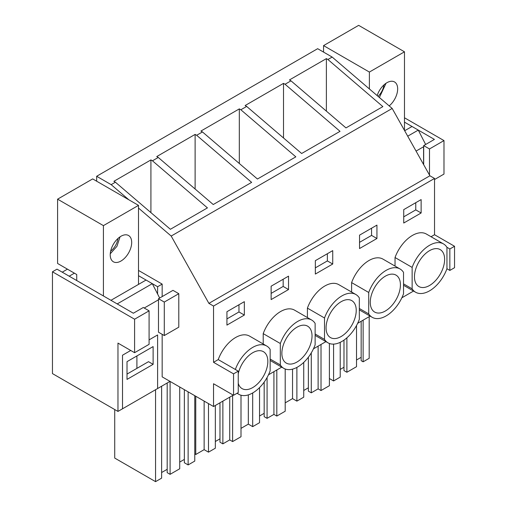 <?xml version="1.0" encoding="UTF-8"?>
<svg xmlns="http://www.w3.org/2000/svg" width="507" height="507" viewBox="0 0 507 507"><rect width="100%" height="100%" fill="white"/><g stroke="black" fill="none" stroke-linecap="round" stroke-linejoin="round"><path stroke-width="0.76" d="M403.521 283.863L412.14 288.838A27.891 16.104 120 0 0 415.601 292.228A27.891 16.104 120 0 0 446.946 268.742L446.946 247.308L449.848 248.988L449.848 270.421L454.545 267.709L454.545 246.275L449.848 248.988M446.946 268.742L449.848 270.421M431.045 236.737L434.531 234.722L454.545 246.275M446.946 247.308A27.891 16.104 120 0 0 443.492 243.918A27.891 16.104 120 0 0 412.14 267.404L412.14 288.838M422.312 256.967A21.326 12.314 120 0 0 418.877 286.544A21.326 12.314 120 0 0 436.774 279.18A21.326 12.314 120 0 0 440.209 249.602A21.326 12.314 120 0 0 422.312 256.967M434.531 234.722L434.531 178.458L429.892 175.777L392.184 108.46L332.155 57.063L317.655 48.691L96.653 176.278L96.653 181.202M413.547 291.043L401.855 297.793M370.123 316.115L357.657 323.308M325.925 341.629L313.459 348.829M281.721 367.15L268.482 374.793M233.258 395.13L213.536 406.519L213.536 383.742L233.55 395.295L233.55 373.862L213.536 362.309L213.536 306.051L208.897 303.37L171.189 236.053L138.506 208.073M395.029 266.08L395.029 257.524L412.14 267.404M443.492 243.918L426.381 234.044A27.891 16.104 120 0 0 395.029 257.524M434.531 178.458L213.536 306.051M237.238 393.166A27.891 16.104 120 0 0 238.803 394.3A27.891 16.104 120 0 0 270.149 370.82L270.149 349.386A27.891 16.104 120 0 0 266.688 345.996L249.577 336.116A27.891 16.104 120 0 0 218.232 359.596L213.536 362.309M226.933 311.71L226.933 325.107L244.336 315.056L244.336 301.665L226.933 311.71M403.73 209.638L403.73 223.029L421.133 212.984L421.133 199.587L403.73 209.638M351.611 292.051L351.611 282.595L368.722 292.476L368.722 313.909A27.891 16.104 120 0 0 372.176 317.3A27.891 16.104 120 0 0 403.521 293.813L403.521 272.379A27.891 16.104 120 0 0 400.067 268.989A27.891 16.104 120 0 0 368.722 292.476M400.067 268.989L382.956 259.109A27.891 16.104 120 0 0 351.611 282.595M263.209 343.987L263.209 333.631L280.32 343.512L280.32 364.945A27.891 16.104 120 0 0 283.781 368.336A27.891 16.104 120 0 0 315.126 344.849L315.126 323.415A27.891 16.104 120 0 0 311.666 320.025A27.891 16.104 120 0 0 280.32 343.512M311.666 320.025L294.554 310.145A27.891 16.104 120 0 0 263.209 333.631M288.534 289.541L271.131 299.586L271.131 286.189L288.534 276.144L288.534 289.541L283.172 286.442L283.172 279.243M359.533 235.153L359.533 248.55L376.935 238.505L376.935 225.108L359.533 235.153M307.407 317.566L307.407 308.11L324.518 317.99L324.518 339.424A27.891 16.104 120 0 0 327.978 342.814A27.891 16.104 120 0 0 359.324 319.334L359.324 297.901A27.891 16.104 120 0 0 355.87 294.51A27.891 16.104 120 0 0 324.518 317.99M355.87 294.51L338.758 284.63A27.891 16.104 120 0 0 307.407 308.11M315.335 260.674L332.731 250.623L332.731 264.02L315.335 274.065L315.335 260.674M162.164 334.328L162.164 376.859L213.536 406.519M169.997 381.378L157.614 388.533L157.614 334.95L149.09 339.867L157.614 334.95L157.614 388.533L117.966 411.418L117.966 343.1L134.589 352.701L134.589 319.214L149.09 310.835L143.291 307.489L133.341 313.231L57.012 269.16L52.455 271.79L134.589 319.214M423.586 146.738L423.586 164.522M162.164 296.589L162.164 284.097L157.614 286.721L157.614 294.028M122.523 408.794L122.523 355.211L130.73 350.47L122.523 355.211L122.523 408.794M117.966 411.418L52.455 373.596L52.455 271.79M332.155 57.063L327.909 59.509L326.381 58.622L289.453 79.941L290.986 80.828L285.048 84.257L283.514 83.37L283.514 137.98M283.514 83.37L245.128 105.532L246.662 106.419L240.85 109.772L239.317 108.891L200.924 131.053L202.458 131.94L196.653 135.293L195.119 134.406L156.726 156.574L158.26 157.455L152.455 160.808L150.921 159.927L113.866 181.316L115.4 182.203L111.16 184.649L96.653 176.278M392.184 108.46L171.189 236.053M327.909 59.509L382.861 106.609L345.97 127.91L290.986 80.828M285.048 84.257L340.032 131.338L301.646 153.501L246.662 106.419M240.85 109.772L295.835 156.853L257.442 179.022L202.458 131.94M196.653 135.293L251.637 182.374L213.244 204.536L158.26 157.455M152.455 160.808L207.439 207.889L170.384 229.284L115.4 182.203M128.81 199.764L111.16 184.649M429.892 175.777L208.897 303.37M421.133 212.984L415.765 209.885L415.765 202.686M415.765 209.885L403.73 216.838M404.478 117.776L443.986 140.585L429.486 148.957L423.687 145.604L434.41 139.412L404.478 122.136M443.986 140.585L443.986 174.072L434.531 179.529M326.381 58.622L326.381 111.134M423.687 145.604L423.687 164.699M429.486 148.957L429.486 175.054M356.516 325.551L356.516 366.7L346.889 372.258L346.889 337.833M356.516 360.002L361.155 357.321M363.126 320.151L363.126 361.808L361.155 360.673L361.155 321.286M363.126 361.808L369.191 358.31L369.191 316.647M333.574 344.114L333.574 380.947L329.398 378.539M333.574 380.947L340.216 377.113L340.216 342.333M340.216 369.413L343.987 367.239M346.889 372.258L343.987 370.585L343.987 340.115M311.273 352.904L311.273 392.824L308.37 391.144L308.37 357.201M311.273 392.824L318.117 388.869L318.117 346.135M321.02 344.462L321.02 390.542L318.117 388.869M321.02 390.542L329.398 385.707L329.398 343.486M285.2 402.85L292.539 398.616L292.539 369.147M292.539 398.616L296.887 401.126L296.887 367.417M296.887 401.126L303.731 397.177L303.731 362.404M303.731 390.479L308.37 387.798M376.935 238.505L371.568 235.406L371.568 228.207M371.568 235.406L359.533 242.352M359.324 308.484L368.722 313.909M378.114 282.481A21.326 12.314 120 0 0 374.679 312.065A21.326 12.314 120 0 0 392.576 304.701A21.326 12.314 120 0 0 396.011 275.124A21.326 12.314 120 0 0 378.114 282.481M267.075 377.525L267.075 418.338L264.172 416.665L264.172 382.113M267.075 418.338L273.919 414.39L273.919 371.656M276.816 369.983L276.816 416.063L273.919 414.39M276.816 416.063L285.2 411.221L285.2 369.001M241.002 428.371L248.335 424.131L248.335 394.89M248.335 424.131L252.689 426.647L252.689 392.95M252.689 426.647L259.533 422.692L259.533 387.614M259.533 415.993L264.172 413.319M332.731 264.02L327.37 260.921L327.37 253.722M327.37 260.921L315.335 267.873M315.126 333.999L324.518 339.424M239.317 108.891L239.317 163.501M333.917 308.002A21.326 12.314 120 0 0 330.482 337.58A21.326 12.314 120 0 0 348.372 330.222A21.326 12.314 120 0 0 351.807 300.638A21.326 12.314 120 0 0 333.917 308.002M222.871 401.126L222.871 443.859L219.975 442.186L219.975 402.799M222.871 443.859L229.715 439.905L229.715 397.171M232.618 395.498L232.618 441.578L229.715 439.905M232.618 441.578L241.002 436.742L241.002 395.219M194.77 453.923L195.759 454.494L195.759 396.252M195.759 454.494L204.137 449.652L204.137 401.094M204.137 449.652L208.491 452.162L208.491 403.604M208.491 452.162L215.336 448.213L215.336 405.48M215.336 441.515L219.975 438.834M283.172 286.442L271.131 293.388M270.149 359.07L280.32 364.945M195.119 134.406L195.119 189.016M289.712 333.524A21.326 12.314 120 0 0 286.284 363.101A21.326 12.314 120 0 0 304.175 355.737A21.326 12.314 120 0 0 307.61 326.159A21.326 12.314 120 0 0 289.712 333.524M138.506 270.434L162.164 284.097M178.787 293.692L172.988 290.346L158.488 298.718L158.488 332.205L164.287 335.552L178.787 327.18L178.787 293.692L164.287 302.064L164.287 335.552M218.232 359.596L238.246 371.149L233.55 373.862M157.614 286.721L138.506 275.694M233.55 395.295L238.246 392.583L238.246 371.149M158.488 298.718L164.287 302.064M266.688 345.996A27.891 16.104 120 0 0 235.343 369.476M244.336 315.056L238.968 311.963L238.968 304.758M238.968 311.963L226.933 318.909M150.921 159.927L150.921 212.617M149.09 310.835L149.09 344.329L134.589 352.701M238.246 383.305A21.326 12.314 120 0 0 242.08 388.616A21.326 12.314 120 0 0 259.977 381.258A21.326 12.314 120 0 0 263.412 351.674A21.326 12.314 120 0 0 245.515 359.038A21.326 12.314 120 0 0 238.246 373.735M114.721 409.548L114.721 458.075L155.56 481.65L161.619 478.152L161.619 386.214M167.19 469.311L161.619 472.524M179.719 386.993L179.719 468.772L170.092 474.33L167.19 472.657L167.19 383M170.092 474.33L170.092 381.435M184.358 459.399L179.719 462.073M194.77 395.682L194.77 461.085L188.129 464.925L184.358 462.745L184.358 389.674M188.129 464.925L188.129 391.848M155.56 481.65L155.56 389.718M404.478 130.413L404.478 51.809L358.658 25.35L323.561 45.611L323.561 52.101M404.662 130.736L412.02 126.484L418.275 130.096L407.717 136.193M425.639 144.476L418.275 130.096M404.478 51.809L369.388 72.064L369.388 88.94M369.388 72.064L323.561 45.611M377.164 95.601A15.178 8.765 -60 0 1 394.522 81.95A15.178 8.765 -60 0 1 397.665 88.896A15.178 8.765 -60 0 1 389.192 105.9M423.687 146.688L416.063 151.086M378.057 96.362A12.307 7.104 120 0 0 383.938 84.922M379.394 97.515L386.023 83.268M138.506 284.402L138.506 205.367L92.68 178.908L57.589 199.169L57.589 263.469L76.728 274.521L76.728 280.548M146.048 280.048L152.303 283.66L117.212 303.921L110.951 300.309L146.048 280.048M159.661 298.04L152.303 283.66M153.12 364.337L153.12 346.585L127.016 361.656L127.016 379.407L153.12 364.337L148.513 361.675L127.016 374.084M138.506 205.367L103.415 225.628L103.415 295.955M103.415 225.628L57.589 199.169M67.45 269.16L62.228 272.177L69.193 276.195L74.409 273.178M136.909 368.374L136.909 355.939M110.228 254.844A15.178 8.765 -60 0 1 116.851 239.57A15.178 8.765 -60 0 1 128.55 235.508A15.178 8.765 -60 0 1 131.693 242.454A15.178 8.765 -60 0 1 125.064 257.727A15.178 8.765 -60 0 1 113.372 261.789A15.178 8.765 -60 0 1 110.228 254.844M158.488 299.795L144.229 308.028M110.653 251.136A12.307 7.104 120 0 0 117.96 238.48M110.266 253.773L116.946 246.332L120.051 236.826M403.521 285.257L415.601 292.228M359.324 309.878L372.176 317.3M315.126 335.393L327.978 342.814M270.149 360.464L283.781 368.336M237.035 393.28L238.803 394.3"/></g></svg>
